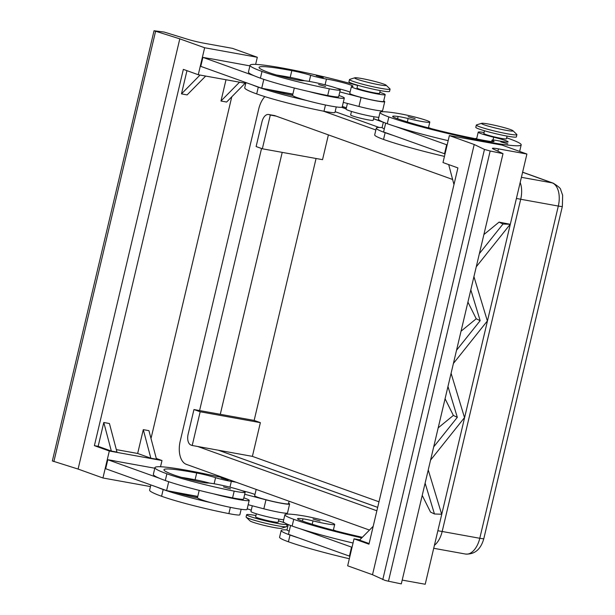 <?xml version="1.0" encoding="UTF-8"?>
<svg xmlns="http://www.w3.org/2000/svg" width="615" height="615" viewBox="0 0 615 615"><rect width="100%" height="100%" fill="white"/><g stroke="black" fill="none" stroke-linecap="round" stroke-linejoin="round"><path stroke-width="0.92" d="M516.408 198.461L520.713 199.237A19.926 11.255 -79.8 0 0 520.813 184.446A19.926 11.255 -79.8 0 0 520.182 182.478M369.469 530.068L186.33 464.348A19.926 11.255 100.2 0 1 180.11 455.976A19.926 11.255 100.2 0 1 180.203 441.178L258.754 108.917A19.926 11.255 100.2 0 1 264.865 96.624M434.421 545.29A19.926 11.255 -79.8 0 0 435.804 544.052A19.926 11.255 -79.8 0 0 442.17 531.506L437.865 530.73M452.617 179.465L274.705 115.612A9.263 5.235 -79.8 0 0 274.229 115.489A9.263 5.235 -79.8 0 0 273.844 115.443M255.948 515.547A20.849 1.622 13.3 0 0 246.615 514.724L246.085 516.969A20.849 1.622 13.3 0 0 246.208 517.215A20.849 1.622 13.3 0 0 249.444 518.706A20.849 1.622 13.3 0 0 270.761 524.418A20.849 1.622 13.3 0 0 286.444 526.724A20.849 1.622 13.3 0 0 286.667 526.563L287.197 524.318A20.849 1.622 13.3 0 0 287.067 524.065M246.208 517.215L250.051 520.928A16.221 1.261 13.3 0 0 252.573 522.089A16.221 1.261 13.3 0 0 269.147 526.532A16.221 1.261 13.3 0 0 281.347 528.323L286.444 526.724M246.615 514.724A20.849 1.622 13.3 0 0 249.974 516.462A20.849 1.622 13.3 0 0 272.576 522.45A20.849 1.622 13.3 0 0 287.197 524.318M284.745 522.919A20.849 1.622 13.3 0 0 283.838 522.581A20.849 1.622 13.3 0 0 278.487 520.874M512.941 130.711L516.785 134.424A20.849 1.622 -166.7 0 1 516.908 134.662A20.849 1.622 -166.7 0 1 502.278 132.794A20.849 1.622 -166.7 0 1 479.685 126.805A20.849 1.622 -166.7 0 1 476.325 125.068A20.849 1.622 -166.7 0 1 476.548 124.906L481.645 123.315A16.221 1.261 -166.7 0 1 493.845 125.106A16.221 1.261 -166.7 0 1 510.419 129.55A16.221 1.261 -166.7 0 1 512.941 130.711A16.221 1.261 -166.7 0 1 502.64 129.65A16.221 1.261 -166.7 0 1 484.09 124.791A16.221 1.261 -166.7 0 1 481.645 123.315M516.908 134.662L516.377 136.914A20.849 1.622 -166.7 0 1 501.748 135.046A20.849 1.622 -166.7 0 1 479.154 129.058A20.849 1.622 -166.7 0 1 475.795 127.32L476.325 125.068M354.801 77.798L349.704 79.389A20.849 1.622 13.3 0 0 349.489 79.55A20.849 1.622 13.3 0 0 352.849 81.288A20.849 1.622 13.3 0 0 375.442 87.276A20.849 1.622 13.3 0 0 390.071 89.144A20.849 1.622 13.3 0 0 389.948 88.898L386.097 85.193A16.221 1.261 13.3 0 0 383.583 84.032A16.221 1.261 13.3 0 0 367.001 79.589A16.221 1.261 13.3 0 0 354.801 77.798A16.221 1.261 13.3 0 0 357.246 79.274A16.221 1.261 13.3 0 0 375.796 84.132A16.221 1.261 13.3 0 0 386.097 85.193M349.489 79.55L348.951 81.803A20.849 1.622 13.3 0 0 352.318 83.54A20.849 1.622 13.3 0 0 374.912 89.529A20.849 1.622 13.3 0 0 389.533 91.397L390.071 89.144M374.02 116.765L373.19 120.279A11.585 0.899 -166.7 0 1 365.056 119.241A11.585 0.899 -166.7 0 1 352.51 115.92A11.585 0.899 -166.7 0 1 350.642 114.951L351.473 111.438M484.505 130.764L483.859 133.501A11.585 0.899 13.3 0 0 485.727 134.462A11.585 0.899 13.3 0 0 498.273 137.791A11.585 0.899 13.3 0 0 506.399 138.829L507.052 136.092M506.629 137.845A17.374 1.353 -166.7 0 1 509.235 138.713A74.138 5.758 -166.7 0 1 521.189 144.886A74.138 5.758 -166.7 0 1 469.184 138.244A74.138 5.758 -166.7 0 1 388.849 116.958A54.797 4.259 -166.7 0 1 380.016 112.391A54.797 4.259 -166.7 0 1 397.905 113.406A19.695 1.53 -166.7 0 1 418.646 118.026A19.695 1.53 -166.7 0 1 429.8 122.101A19.695 1.53 -166.7 0 1 423.374 121.739A19.695 1.53 -166.7 0 1 408.122 118.541A11.585 0.899 13.3 0 0 398.105 116.496A23.17 1.799 13.3 0 0 392.639 116.389A23.17 1.799 13.3 0 0 396.375 118.318A64.867 5.035 13.3 0 0 488.049 141.066A16.221 1.261 13.3 0 0 494.083 141.488A16.221 1.261 13.3 0 0 492.876 140.689A11.585 0.899 -166.7 0 1 492.015 140.112A11.585 0.899 -166.7 0 1 498.727 140.858A16.221 1.261 13.3 0 0 508.121 141.904A16.221 1.261 13.3 0 0 493.684 137.207A17.374 1.353 -166.7 0 1 478.216 132.163A17.374 1.353 -166.7 0 1 484.09 132.517M500.802 141.881L507.798 143.841L500.802 141.881M408.152 116.681L415.148 118.633L408.152 116.681M383.353 122.208L382.115 127.443A25.484 1.976 13.3 0 0 382.146 127.589A25.484 1.976 -166.7 0 0 384.321 128.835M362.35 537.295A64.867 5.035 -166.7 0 1 301.258 520.667A23.17 1.799 -166.7 0 1 297.522 518.737A23.17 1.799 -166.7 0 1 302.995 518.852A11.585 0.899 -166.7 0 1 313.012 520.89A19.695 1.53 13.3 0 0 328.264 524.088A19.695 1.53 13.3 0 0 334.691 524.457A19.695 1.53 13.3 0 0 323.536 520.375A19.695 1.53 13.3 0 0 302.788 515.754A54.797 4.259 13.3 0 0 284.899 514.74A54.797 4.259 13.3 0 0 293.732 519.306A74.138 5.758 13.3 0 0 361.751 537.902M313.035 519.029L320.038 520.99L313.035 519.029M336.105 530.968A25.484 1.976 13.3 0 0 333.384 529.976M385.028 580.391L388.472 581.221L490.17 150.998L484.466 149.422L474.211 144.502L372.513 574.725L385.028 580.391M357.661 85.239L357.015 87.976A11.585 0.899 13.3 0 0 358.883 88.944A11.585 0.899 13.3 0 0 374.504 92.873A11.585 0.899 13.3 0 0 379.563 93.311L380.208 90.574M357.607 85.477A74.138 5.758 13.3 0 0 250.059 65.259A74.138 5.758 13.3 0 0 262.005 71.44A54.797 4.259 13.3 0 0 329.294 88.783A19.695 1.53 13.3 0 0 340.264 89.967A19.695 1.53 13.3 0 0 312.912 82.095A19.695 1.53 13.3 0 0 302.634 80.68A11.585 0.899 -166.7 0 1 295.2 79.566A23.17 1.799 -166.7 0 1 269.531 72.801A64.867 5.035 -166.7 0 1 259.076 67.389A64.867 5.035 -166.7 0 1 291.81 70.64A16.221 1.261 -166.7 0 1 310.69 75.307A11.585 0.899 13.3 0 0 326.442 79.035A16.221 1.261 -166.7 0 1 343.639 82.833A16.221 1.261 -166.7 0 1 353.002 86.238A16.221 1.261 -166.7 0 1 352.218 86.438A17.374 1.353 13.3 0 0 351.38 86.646A17.374 1.353 13.3 0 0 365.464 91.351A17.374 1.353 13.3 0 0 384.36 94.848A17.374 1.353 13.3 0 0 385.198 94.641A17.374 1.353 13.3 0 0 382.399 93.196A74.138 5.758 13.3 0 0 379.801 92.281M351.38 86.646L349.789 93.388A17.374 1.353 13.3 0 0 363.872 98.093A17.374 1.353 13.3 0 0 382.761 101.59A17.374 1.353 13.3 0 0 383.606 101.383L385.198 94.641M338.965 95.494A25.484 1.976 -166.7 0 1 344.308 98.046A25.484 1.976 -166.7 0 1 333.192 97.093A25.484 1.976 -166.7 0 1 308.668 91.466A54.797 4.259 13.3 0 0 327.703 95.525A19.695 1.53 13.3 0 0 338.673 96.716L340.264 89.967M316.256 75.66L323.252 77.613L316.256 75.66M318.616 84.547L325.612 86.507L318.616 84.547M344.308 98.046L342.186 107.041A25.484 1.976 -166.7 0 1 331.062 106.08A25.484 1.976 -166.7 0 1 306.547 100.46A25.484 1.976 -166.7 0 1 292.671 95.548A11.585 0.899 -166.7 0 1 291.487 95.302A23.17 1.799 -166.7 0 1 269.047 89.606L261.713 88.237L200.782 66.366L202.912 57.38L209.915 58.64M256.363 513.786L255.632 516.854A11.585 0.899 13.3 0 0 257.5 517.822A11.585 0.899 13.3 0 0 270.054 521.143A11.585 0.899 13.3 0 0 278.18 522.181L278.903 519.114M256.171 489.409L254.671 495.744A17.374 1.353 13.3 0 0 268.763 500.441A17.374 1.353 13.3 0 0 287.651 503.946A17.374 1.353 13.3 0 0 288.489 503.739L289.088 501.225M236.383 482.314A16.221 1.261 13.3 0 0 231.332 481.384A11.585 0.899 -166.7 0 1 215.573 477.655A16.221 1.261 13.3 0 0 196.692 472.989A64.867 5.035 13.3 0 0 163.959 469.745A64.867 5.035 13.3 0 0 174.422 475.149A23.17 1.799 13.3 0 0 200.09 481.922A11.585 0.899 13.3 0 0 207.524 483.036A19.695 1.53 -166.7 0 1 217.802 484.451A19.695 1.53 -166.7 0 1 245.154 492.323A19.695 1.53 -166.7 0 1 234.184 491.139A54.797 4.259 -166.7 0 1 166.896 473.788A74.138 5.758 -166.7 0 1 154.942 467.615A74.138 5.758 -166.7 0 1 225.298 478.332M243.847 497.843A25.484 1.976 -166.7 0 1 249.198 500.395A25.484 1.976 -166.7 0 1 238.074 499.441A25.484 1.976 -166.7 0 1 213.559 493.822A54.797 4.259 13.3 0 0 232.585 497.881A19.695 1.53 13.3 0 0 243.563 499.065L245.154 492.323M221.146 478.009L228.142 479.969L221.146 478.009M223.506 486.903L230.502 488.856L223.506 486.903M249.198 500.395L247.076 509.389A25.484 1.976 -166.7 0 1 235.952 508.436A25.484 1.976 -166.7 0 1 211.429 502.809A25.484 1.976 -166.7 0 1 197.561 497.896A25.484 1.976 -166.7 0 1 197.469 497.666L199.199 490.37M52.367 460.95L78.097 469.068L179.795 38.845L154.042 30.75L164.151 32.057L187.567 39.252A13.899 1.076 13.3 0 0 195.593 41.413A13.899 1.076 13.3 0 0 204.003 43.211L232.439 48.347L257.316 57.272L255.632 64.398M402.202 580.091L425.211 584.25L526.909 154.027L498.465 148.884A13.899 1.076 13.3 0 0 493.138 148.2A13.899 1.076 13.3 0 0 492.4 148.369A13.899 1.076 13.3 0 0 493.099 148.899L503.009 153.658L490.17 150.998M428.24 469.945L441.662 514.248L434.459 513.979L425.119 483.144M433.683 446.913L457.314 417.324L447.966 386.489M451.087 373.29L464.51 417.593L430.562 460.112M473.934 276.635L487.364 320.938L453.416 363.457M456.53 350.258L480.161 320.669L470.813 289.834M479.385 253.603L503.009 224.014L510.212 224.283L476.264 266.802M503.009 224.014L499.065 222.123L510.212 224.283M483.882 234.561L499.065 222.123M457.314 417.324L453.363 415.425L445.076 398.743M438.188 427.871L453.363 415.425M480.161 320.669L476.218 318.778L467.923 302.088M461.035 331.216L476.218 318.778M434.459 513.979L430.515 512.08L422.221 495.398M188.113 434.267L193.956 409.544L200.175 411.773L192.203 445.491L190.958 445.045A9.263 5.235 100.2 0 1 188.113 434.267M316.064 158.493L254.149 420.422L220.293 414.302L282.208 152.374L220.278 414.302L193.956 409.544M254.149 420.422L260.368 422.651L252.396 456.368L192.203 445.491M260.368 422.651L200.175 411.773M270.308 115.067L269.07 114.621A9.263 5.235 -79.8 0 0 268.586 114.498A9.263 5.235 -79.8 0 0 261.967 121.832L256.124 146.554L262.344 148.784L270.308 115.067L276.089 116.112M328.395 134.885L322.537 159.662L262.344 148.784M252.396 456.368L378.986 501.802M245.785 83.317L198.268 74.73L183.347 69.372L94.395 445.652L109.316 451.01L102.943 477.986L150.46 486.573M102.943 477.986L78.097 469.068M111.338 451.064L116.981 452.087L109.432 423.527L103.789 422.505L111.338 451.064L98.154 446.336L103.789 422.505M137.66 453.47L143.295 429.647L150.844 458.206L137.66 453.47L116.327 449.619M94.395 445.652L98.154 446.336M109.316 451.01L161.991 460.527L156.287 458.483M143.295 429.647L148.938 430.661L156.487 459.221L150.844 458.206M231.778 96.801L151.006 438.503M245.177 83.21L226.62 102.044L220.977 101.021L226.005 79.742M205.671 76.068L187.114 94.902L181.471 93.88L186.96 70.671M160.515 466.747L161.991 460.527M154.803 468.223L114.805 460.996M197.761 496.428L166.603 490.586L105.672 468.722L107.794 459.728L114.821 460.912M198.268 74.73L204.641 47.755L179.795 38.845M204.641 47.755L257.316 57.272M239.535 82.187L220.977 101.021M181.471 93.88L200.029 75.053M249.913 65.874L209.938 58.556M250.059 65.259L248.46 72.001A74.138 5.758 13.3 0 0 254.349 75.837L202.912 57.38M288.604 503.247A18.535 1.438 -166.7 0 1 289.619 504L287.497 512.995A18.535 1.438 -166.7 0 1 263.843 508.82L248.176 504.715M154.942 467.615L153.35 474.357A74.138 5.758 13.3 0 0 159.231 478.186L107.794 459.728M289.619 504A18.535 1.438 -166.7 0 1 265.972 499.826L244.701 494.26M166.603 490.586L168.702 481.706M241.81 490.624A16.221 1.261 -166.7 0 1 254.971 494.483M181.448 477.355A64.867 5.035 -166.7 0 1 195.101 479.738A16.221 1.261 -166.7 0 1 209.692 483.136M157.109 487.18A74.138 5.758 13.3 0 0 163.175 489.525A54.797 4.259 13.3 0 0 211.429 502.809M197.561 497.896A11.585 0.899 -166.7 0 1 196.37 497.658A23.17 1.799 -166.7 0 1 173.93 491.962M150.852 484.935L149.63 490.094A74.138 5.758 13.3 0 0 161.584 496.267A54.797 4.259 13.3 0 0 228.865 513.617A19.695 1.53 13.3 0 0 239.842 514.801L241.149 509.282M177.727 493.092A64.867 5.035 -166.7 0 1 191.38 495.467A16.221 1.261 -166.7 0 1 197.676 496.797M247.207 508.813A16.221 1.261 -166.7 0 1 251.251 510.219M252.296 505.791L250.951 511.472A17.374 1.353 13.3 0 0 264.742 516.1A17.374 1.353 13.3 0 0 283.73 519.683M159.231 478.186A74.138 5.758 13.3 0 0 165.304 480.53A54.797 4.259 13.3 0 0 213.559 493.822M383.722 100.898A18.535 1.438 -166.7 0 1 384.729 101.652L382.607 110.638A18.535 1.438 -166.7 0 1 358.96 106.464L343.293 102.367M292.878 94.072L269.047 89.606M384.729 101.652A18.535 1.438 -166.7 0 1 361.082 97.47L339.811 91.904M263.812 79.358L261.713 88.237M336.92 88.268A16.221 1.261 -166.7 0 1 350.081 92.127M276.558 75.007A64.867 5.035 -166.7 0 1 290.211 77.382A16.221 1.261 -166.7 0 1 304.809 80.788M252.219 84.824A74.138 5.758 13.3 0 0 258.285 87.169A54.797 4.259 13.3 0 0 306.547 100.46M292.671 95.548A25.484 1.976 -166.7 0 1 292.586 95.31L294.308 88.014M254.349 75.837A74.138 5.758 13.3 0 0 260.414 78.182A54.797 4.259 13.3 0 0 308.668 91.466M336.259 106.925L334.952 112.445A19.695 1.53 -166.7 0 1 323.982 111.261A54.797 4.259 -166.7 0 1 256.693 93.918A74.138 5.758 -166.7 0 1 244.739 87.737L245.962 82.579M292.786 94.441A16.221 1.261 13.3 0 0 286.49 93.119A64.867 5.035 13.3 0 0 272.837 90.736M346.36 107.863A16.221 1.261 13.3 0 0 342.324 106.464M378.848 117.327A17.374 1.353 -166.7 0 1 359.852 113.752A17.374 1.353 -166.7 0 1 346.068 109.124L347.406 103.443M388.472 581.221L401.303 583.889L503.009 153.658M474.211 144.502L449.365 135.584L442.992 162.552L457.914 167.91L368.969 544.19L354.04 538.832L347.667 565.808L372.513 574.725M373.197 526.279L359.544 540.139L369.115 543.568M354.04 538.832L359.806 539.878M290.564 525.471L288.466 534.32L349.92 556.283M453.97 184.585L448.689 164.597M449.365 135.584L502.04 145.102L526.909 154.027M448.166 140.658A74.138 5.758 -166.7 0 1 395.199 126.383L447.159 144.94M353.056 543.014A74.138 5.758 -166.7 0 1 300.089 528.739L352.041 547.288M349.405 556.191L351.526 547.196M300.089 528.739A74.138 5.758 -166.7 0 1 292.14 526.056A54.797 4.259 -166.7 0 1 283.307 521.489L284.899 514.74M288.243 524.564L287.005 529.792A25.484 1.976 13.3 0 0 287.036 529.938A25.484 1.976 -166.7 0 0 289.211 531.191M349.335 558.751A74.138 5.758 -166.7 0 1 288.42 541.784A54.797 4.259 -166.7 0 1 279.587 537.218L281.178 530.476A54.797 4.259 -166.7 0 1 287.036 529.938M297.96 537.725A74.138 5.758 -166.7 0 1 290.019 535.042A54.797 4.259 -166.7 0 1 281.178 530.476M476.625 138.967A17.374 1.353 -166.7 0 1 476.625 138.905L478.216 132.163M476.74 138.421A18.535 1.438 13.3 0 0 475.564 138.56L475.341 138.713M385.674 123.123L383.583 131.971L445.029 153.927M446.636 144.848L444.514 153.835M395.199 126.383A74.138 5.758 -166.7 0 1 387.25 123.7A54.797 4.259 -166.7 0 1 378.417 119.133L380.016 112.391M431.223 128.612A25.484 1.976 13.3 0 0 428.494 127.62M393.077 135.377A74.138 5.758 -166.7 0 1 385.128 132.694A54.797 4.259 -166.7 0 1 376.295 128.128A54.797 4.259 -166.7 0 1 382.146 127.589M376.295 128.128L374.696 134.87A54.797 4.259 13.3 0 0 383.537 139.436A74.138 5.758 13.3 0 0 444.445 156.394M218.402 450.226L377.664 507.383M377.671 507.36L218.54 450.249M199.583 410.559L261.536 148.499M335.137 111.669L379.148 127.459M520.713 199.237L442.17 531.506M323.421 111.154L375.857 129.973M376.864 510.781L197.707 446.49M520.705 199.26L558.312 206.056L479.785 538.279A19.926 11.255 100.2 0 1 473.419 550.817A19.926 11.255 100.2 0 1 465.547 554.046L433.706 548.288M522.596 172.262L552.193 182.886A19.926 11.255 100.2 0 1 558.412 191.257A19.926 11.255 100.2 0 1 558.312 206.056A9.263 0.723 13.3 0 0 562.179 206.494A9.263 0.723 13.3 0 0 562.356 206.402L483.828 538.625A9.263 0.723 -166.7 0 1 483.644 538.717A9.263 0.723 -166.7 0 1 479.785 538.279L442.17 531.483M407.322 121.916L408.122 118.541M313.012 520.89L312.212 524.272M327.703 95.525L329.294 88.783M234.184 491.139L232.585 497.881M53.866 461.611L155.564 31.388M497.919 151.213L498.465 148.884M274.844 115.666L269.07 114.621M263.843 508.82L265.972 499.826M230.348 507.344L228.865 513.617M163.175 489.525L161.584 496.267M166.896 473.788L165.304 480.53M196.692 472.989L195.101 479.738M215.573 477.655L214.128 483.774M231.332 481.384L229.964 487.188M361.082 97.47L358.96 106.464M260.414 78.182L262.005 71.44M290.211 77.382L291.81 70.64M309.245 81.418L310.69 75.307M325.074 84.832L326.442 79.035M256.693 93.918L258.285 87.169M323.982 111.261L325.466 104.996M484.466 149.422L382.768 579.645M290.019 535.042L288.42 541.784M293.732 519.306L292.14 526.056M302.995 518.852L302.465 521.097M387.25 123.7L388.849 116.958M397.574 118.741L398.105 116.496M492.646 141.665L492.876 140.689M493.03 139.982L493.684 137.207M383.537 139.436L385.128 132.694M341.586 107.302L346.114 108.932M373.543 118.772L383.337 122.285M522.619 172.177L553.192 183.155A9.263 7.611 109.7 0 0 552.193 182.886L521.405 177.32M381.131 111.838L381.362 110.861M286.252 513.218L286.021 514.194M274.598 115.582L268.586 114.498M52.344 460.973L154.042 30.75M333.322 530.238L334.691 524.457M428.432 127.882L429.8 122.101M491.669 141.588L492.015 140.112M519.644 151.421L521.189 144.886M383.199 122.147L373.559 118.687M346.13 108.847L341.763 107.279M553.192 183.155C558.428 186.391 560.942 188.636 560.749 189.881L562.656 195.293L562.356 206.402M483.828 538.625C480.815 549.395 474.719 554.538 465.547 554.046"/></g></svg>
